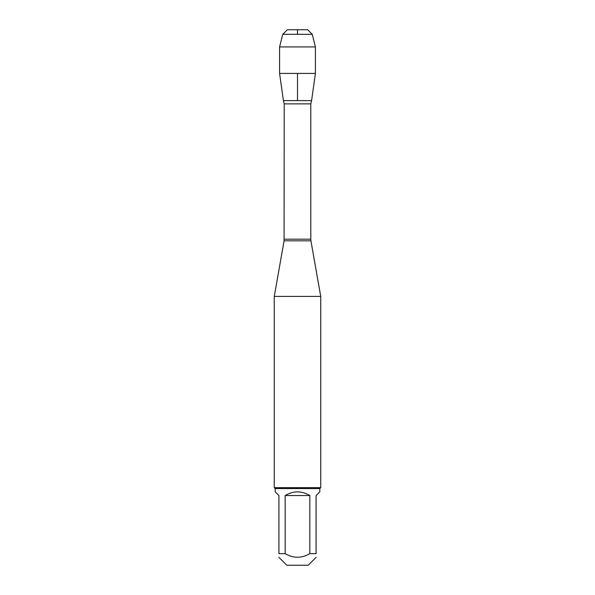 <?xml version="1.0" encoding="UTF-8"?>
<svg xmlns="http://www.w3.org/2000/svg" width="595" height="595" viewBox="0 0 595 595"><rect width="100%" height="100%" fill="white"/><g stroke="black" fill="none" stroke-linecap="round" stroke-linejoin="round"><path stroke-width="0.89" d="M284.217 239.19L310.783 239.19L310.783 103.872L311.594 100.607L283.406 100.607L284.217 103.872L284.075 240.804L310.925 240.804L320.735 296.422L274.265 296.422L274.265 487.655L320.735 487.655L320.735 296.422M316.086 557.351L308.188 565.25L286.812 565.25L278.914 557.351M309.831 495.553C301.613 490.637 293.387 490.637 285.169 495.553L309.831 495.553L309.831 553.633C301.613 558.452 293.395 558.452 285.169 553.633L278.914 553.633C278.914 558.452 278.914 558.452 278.914 553.633L278.914 495.553L275.195 491.834L275.195 488.584L319.805 488.584L319.805 491.834L316.086 495.553L316.086 553.633C316.086 558.452 316.086 558.452 316.086 553.633L309.831 553.633M285.169 495.553L285.169 553.633M319.805 488.584L320.735 487.655M315.417 73.423L311.594 100.607L283.406 100.607L279.583 73.423L315.417 73.423L315.417 46.938L279.583 46.938L279.583 73.423M282.759 34.324L287.333 29.75L307.667 29.75L312.241 34.324L282.759 34.324L279.583 46.938M312.241 34.324L315.417 46.938M297.5 34.324L297.5 29.75L287.333 29.75L282.759 34.324L279.583 46.938L279.583 73.423L283.406 100.607L297.5 100.607L297.5 73.423M310.783 103.872L284.217 103.872M284.075 240.804L274.265 296.422M310.925 240.804L310.783 239.19M275.195 488.584L274.265 487.655"/></g></svg>
